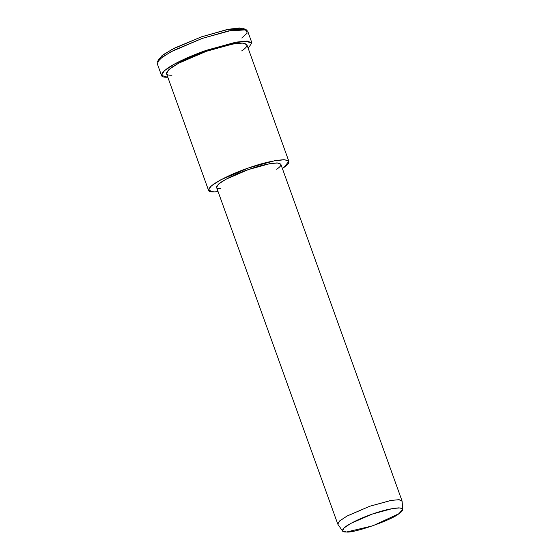<?xml version="1.0" encoding="UTF-8"?>
<svg xmlns="http://www.w3.org/2000/svg" width="560" height="560" viewBox="0 0 560 560"><rect width="100%" height="100%" fill="white"/><g stroke="black" fill="none" stroke-linecap="round" stroke-linejoin="round"><path stroke-width="0.84" d="M246.386 29.848L243.719 28.644L226.688 29.638L201.474 36.834L174.384 48.167L163.751 54.383L158.725 59.248L157.437 61.873L162.701 56.784L173.824 50.281L202.174 38.423L228.564 30.891L246.386 29.848L247.1 33.194L241.766 38.024M398.818 513.765L372.757 525.833L346.528 532L342.58 531.02L343.924 528.024L350.889 523.334L372.428 514.031L392.714 508.501L400.113 507.92L402.78 509.348L398.818 513.765C404.096 510.237 404.04 508.27 398.657 507.871C391.237 508.403 382.494 510.461 372.428 514.031C362.348 517.482 353.661 521.507 346.36 526.099C341.103 530.215 341.152 532.182 346.528 532C353.563 533.344 391.986 519.953 398.818 513.765M402.136 501.263L399.287 499.737L391.398 500.353L369.754 506.261L346.787 516.18L339.36 521.185L337.792 524.125L339.773 520.807L347.375 515.858L369.754 506.261L390.803 500.458L398.762 499.702L402.073 500.983L402.78 509.348M402.073 500.983L280.84 164.248L277.529 162.967L269.57 163.73L248.528 169.526L226.142 179.13L218.547 184.072L216.559 187.39L337.792 524.125M283.675 167.601C290.71 162.897 290.633 160.272 283.451 159.733C273.567 160.447 261.912 163.184 248.479 167.951C235.046 172.55 223.461 177.912 213.731 184.044C206.717 189.532 206.787 192.15 213.948 191.905L218.085 191.618L213.948 191.905L208.523 190.281L211.008 186.137L220.5 179.956L248.479 167.951L274.785 160.706L284.739 159.754L288.876 161.357L283.675 167.601L282.366 168.476L283.675 167.601M220.899 188.692C215.173 188.888 215.11 186.788 220.724 182.399C228.508 177.492 237.776 173.208 248.528 169.526C259.266 165.711 268.597 163.52 276.5 162.953C282.247 163.38 282.303 165.48 276.675 169.246M288.876 161.357L246.869 44.674L242.732 43.071L232.778 44.023L206.472 51.268L178.493 63.273L168.994 69.454L166.516 73.605L208.523 190.281M248.178 48.307L251.888 42.868L244.139 41.097L206.444 50.288C193.606 54.677 176.029 62.272 167.349 68.383C159.46 74.564 159.544 77.511 167.594 77.238L161.497 75.411L164.283 70.742L174.965 63.791L206.444 50.288L236.04 42.133L247.24 41.062L251.888 42.868L248.178 48.307M171.941 75.222C164.78 75.467 164.71 72.849 171.717 67.361C181.454 61.229 193.039 55.867 206.472 51.268C219.905 46.501 231.56 43.764 241.444 43.05C248.626 43.589 248.696 46.214 241.661 50.918M251.888 42.868L247.618 30.996L242.963 29.197L231.763 30.268L202.174 38.423L170.695 51.919L160.013 58.877L157.22 63.546L161.497 75.411M158.438 60.431L161.854 55.818L172.249 49.28L201.474 36.834L228.872 29.204L239.631 28L244.699 29.372M342.58 531.02L337.925 524.384"/></g></svg>
